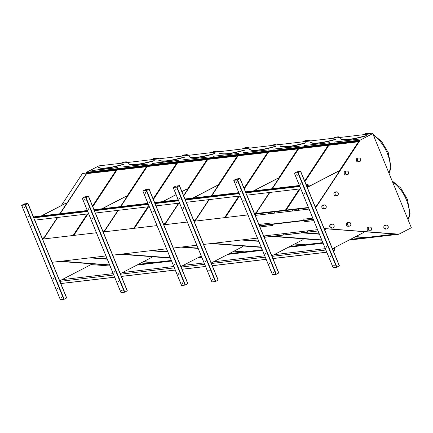 <?xml version="1.0" encoding="UTF-8"?>
<svg xmlns="http://www.w3.org/2000/svg" width="433" height="433" viewBox="0 0 433 433"><rect width="100%" height="100%" fill="white"/><g stroke="black" fill="none" stroke-linecap="round" stroke-linejoin="round"><path stroke-width="0.65" d="M348.949 240.126L398.842 234.248L411.35 227.747L372.737 133.597L360.229 140.097L315.641 207.824M360.229 140.097L86.362 172.372L98.87 165.877L372.737 133.597M24.502 203.883L27.966 203.483L25.114 204.939L21.693 205.339L24.502 203.883M96.424 232.743L42.569 239.086L96.429 232.759M60.414 299.76L63.857 299.398L66.704 297.942L34.764 220.159M52.084 262.301L105.944 255.952M103.178 231.964L157.033 225.62M121.018 292.621L124.46 292.253L127.307 290.803L95.368 213.02M112.688 255.156L166.543 248.813M163.782 224.824L187.337 222.048M181.622 285.477L185.059 285.114L187.911 283.658L155.972 205.875M173.292 248.017L196.847 245.24M194.081 221.252L247.936 214.903M211.921 281.905L215.363 281.542L218.216 280.091L186.271 202.303M203.597 244.445L257.451 238.096M254.685 214.108L308.54 207.764M272.525 274.766L275.967 274.403L278.814 272.947L246.875 195.164M264.195 237.3L318.055 230.957M297.217 171.744L300.681 171.344L297.828 172.799L294.402 173.2L297.217 171.744M98.356 167.225L98.194 167.295A60.593 9.618 157.7 0 0 123.865 164.269L123.919 164.156M137.737 264.655L154.143 262.723L143.069 261.884M107.265 259.178L89.777 257.857M138.295 264.363L152.979 262.636M59.938 261.375L109.706 265.137M61.113 261.234L109.614 264.904M116.071 170.342L86.351 173.682L59.933 213.734M57.454 217.485L43.262 239.005M86.503 173.828L60.203 213.702M57.724 217.453L43.533 238.973M92.538 206.021L116.19 170.169L86.351 173.682M73.101 235.487L87.293 213.967M128.661 163.652L128.493 163.723A60.593 9.618 157.7 0 0 154.17 160.697L154.218 160.583M170.348 258.084L151.306 256.645M143.599 261.608L154.608 262.669L171.414 260.688M154.613 262.441L171.327 260.471M90.243 257.803L107.227 259.086M143.22 261.808L154.608 262.669M91.412 257.667L107.13 258.853M146.376 166.77L116.65 170.115L92.7 206.422M87.758 213.913L73.561 235.433M116.807 170.256L92.797 206.655M88.029 213.88L73.832 235.406M126.69 196.614L146.489 166.597L116.65 170.115M103.4 231.92L104.229 230.659M158.96 160.086L158.792 160.15A60.593 9.618 157.7 0 0 184.469 157.13L184.518 157.017M167.869 252.038L150.381 250.718M198.341 257.516L201.718 257.115M198.899 257.224L201.632 256.899M120.542 254.231L170.31 257.992M121.711 254.095L170.218 257.759M176.675 163.198L146.949 166.543L120.531 206.59M118.057 210.346L103.86 231.866M147.106 166.683L120.802 206.557M118.328 210.314L104.131 231.834M153.141 198.877L176.788 163.024L146.949 166.543M133.7 228.348L147.897 206.828M189.264 156.513L189.097 156.584A60.593 9.618 157.7 0 0 214.773 153.558L214.822 153.444M228.64 253.944L245.051 252.011L233.972 251.172M229.203 253.651L243.887 251.919M150.846 250.658L167.831 251.946M152.015 250.523L167.733 251.714M206.979 159.625L177.254 162.97L153.304 199.277M148.362 206.774L134.165 228.294M177.411 163.111L153.401 199.51M148.633 206.741L134.436 228.261M187.289 189.47L207.093 159.452L177.254 162.97M164.004 224.776L164.832 223.52M261.256 247.373L242.215 245.933M234.502 250.896L245.511 251.957L262.322 249.976M245.516 251.73L262.23 249.76M181.146 247.091L198.13 248.374M234.123 251.091L245.511 251.957M182.315 246.951L198.038 248.141M237.279 156.059L207.553 159.398L183.603 195.705M178.661 203.201L164.464 224.722M207.71 159.539L183.7 195.938M178.932 203.169L164.735 224.689M217.593 185.903L237.392 155.885L207.553 159.398M194.303 221.203L195.137 219.948M249.868 149.369L249.7 149.439A60.593 9.618 157.7 0 0 275.377 146.414L275.426 146.3M289.244 246.799L305.655 244.867L294.575 244.028M258.772 241.322L241.289 240.001M289.807 246.507L304.486 244.78M211.45 243.519L261.218 247.281M212.619 243.378L261.121 247.048M267.583 152.486L237.858 155.826L211.439 195.878M208.96 199.629L194.769 221.149M238.015 155.972L211.71 195.846M209.236 199.597L195.039 221.117M244.044 188.166L267.697 152.313L237.858 155.826M224.608 217.637L238.799 196.111M280.167 145.797L279.999 145.867A60.593 9.618 157.7 0 0 305.676 142.841L305.725 142.733M321.854 240.228L302.819 238.789M295.106 243.752L306.115 244.813L322.926 242.832M306.12 244.585L322.834 242.615M241.749 239.947L258.734 241.23M294.727 243.952L306.115 244.813M242.918 239.812L258.642 240.997M297.882 148.914L268.157 152.259L244.207 188.566M239.265 196.057L225.068 217.577M268.314 152.4L244.304 188.799M239.536 196.025L225.339 217.55M278.197 178.759L297.996 148.741L268.157 152.259M255.091 213.783L255.741 212.803M310.466 142.23L310.304 142.3A60.593 9.618 157.7 0 0 335.976 139.274L336.03 139.161M349.848 239.66L366.253 237.722L355.179 236.889M319.375 234.183L302.045 232.873M350.405 239.368L365.089 237.636M272.205 236.386L321.816 240.136M273.375 236.25L321.724 239.904M328.182 145.342L298.461 148.687L272.043 188.734M269.564 192.49L255.551 213.729M298.613 148.828L272.314 188.707M269.835 192.458L255.822 213.702M304.648 181.021L328.301 145.169L298.461 148.687M285.39 210.216L299.403 188.972M136.839 265.12L171.555 261.029M197.443 257.981L201.859 257.462M227.742 254.409L262.463 250.317M288.346 247.265L323.067 243.178M86.362 172.372L85.983 173.076L359.85 140.801M349.296 239.947L398.842 234.248M137.185 264.942L171.5 260.899M197.789 257.803L201.805 257.326M228.088 254.231L262.409 250.187M288.692 247.086L323.013 243.043M349.474 239.855L398.122 234.188M137.358 264.85L171.473 260.828M197.962 257.711L201.778 257.262M228.267 254.139L262.382 250.117M288.871 246.994L322.98 242.978M355.331 236.808L366.719 237.668L396.558 234.156L363.417 231.65M326.293 228.841L324.198 228.684M302.505 232.819L319.337 234.091M324.133 228.527L398.122 234.118M110.063 266.008L91.022 264.568M103.168 231.947L157.027 225.598M163.771 224.803L187.327 222.026M194.076 221.231L247.93 214.887M338.801 171.62L358.6 141.596L328.761 145.115L304.81 181.422M299.869 188.918L285.856 210.162M315.359 207.147L316.339 205.664M61.313 205.54L82.454 173.492L85.983 173.076M85.929 173.027L359.801 140.752M358.486 141.77L328.918 145.255L304.908 181.654M300.139 188.885L286.126 210.129M355.71 236.613L366.724 237.446L395.394 234.064M303.674 232.678L319.24 233.858M340.771 138.657L340.603 138.728A60.593 9.618 157.7 0 0 366.28 135.702L366.329 135.589M300.654 171.376L339.418 265.802L336.571 267.258L333.129 267.621M294.592 173.097L297.038 171.831L300.47 171.43L298.001 172.707L294.597 173.108M300.935 184.16L300.497 183.781L300.913 184.588L300.935 184.16M330.038 256.304L330.476 256.677L330.06 255.871L330.038 256.304M304.843 193.686L304.404 193.313L304.821 194.119L304.843 193.686M326.13 246.772L326.569 247.146L326.152 246.345L326.13 246.772M297.195 175.046L296.757 174.667L297.173 175.473L297.195 175.046M333.778 265.418L334.216 265.792L333.8 264.985L333.778 265.418M300.978 184.501L300.605 183.781M330.547 256.59L330.168 255.871M304.886 194.027L304.513 193.307M326.639 247.059L326.26 246.339M297.238 175.387L296.865 174.667M334.281 265.705L333.908 264.985M315.035 206.341L316.88 205.383L338.936 171.95L338.362 171.149L307.235 187.327L309.303 186.25L306.905 186.531M338.595 171.122L307.262 187.402M332.512 248.97L334.909 248.683L334.487 247.649L334.806 248.639L334.417 247.687L332.414 248.726L363.742 232.434L363.401 231.606L326.493 228.819L324.615 229.701M326.493 228.819L324.647 229.782M236.261 179.008L240.077 178.488L237.224 179.939L233.76 180.339L236.261 179.008M233.988 180.236L236.434 178.975L239.866 178.575L237.403 179.847L233.993 180.252M240.331 191.299L239.893 190.926L240.31 191.732L240.331 191.299M269.434 263.443L269.878 263.816L269.456 263.015L269.434 263.443M244.239 200.831L243.801 200.452L244.217 201.258L244.239 200.831M265.526 253.917L265.97 254.29L265.548 253.484L265.526 253.917M236.597 182.185L236.153 181.811L236.57 182.618L236.597 182.185M273.174 272.557L273.613 272.931L273.196 272.13L273.174 272.557M240.375 191.64L240.001 190.921M269.943 263.729L269.57 263.01M244.282 201.172L243.909 200.452M266.035 254.203L265.662 253.484M236.64 182.526L236.261 181.806M273.678 272.844L273.304 272.124M175.657 186.152L179.473 185.627L176.621 187.083L173.157 187.478L175.657 186.152M173.384 187.381L175.83 186.12L179.262 185.714L176.799 186.991L173.384 187.381M179.727 198.444L179.289 198.07L179.706 198.871L179.727 198.444M208.83 270.587L209.274 270.961L208.852 270.154L208.83 270.587M183.635 207.97L183.197 207.596L183.614 208.403L183.635 207.97M204.923 261.056L205.366 261.435L204.944 260.628L204.923 261.056M175.993 189.329L175.549 188.956L175.971 189.757L175.993 189.329M212.571 279.702L213.009 280.075L212.592 279.269L212.571 279.702M179.771 198.785L179.397 198.065M209.339 270.874L208.966 270.154M183.679 208.316L183.305 207.591M205.431 261.343L205.058 260.623M176.036 189.67L175.663 188.95M213.079 279.989L212.7 279.269M145.358 189.724L149.169 189.199L146.322 190.655L142.858 191.05L145.358 189.724M143.085 190.948L145.531 189.686L148.963 189.286L146.495 190.563L143.085 190.948M149.428 202.016L148.99 201.637L149.407 202.444L149.428 202.016M178.531 274.159L178.97 274.533L178.553 273.726L178.531 274.159M153.336 211.542L152.898 211.169L153.314 211.975L153.336 211.542M174.623 264.628L175.062 265.001L174.645 264.2L174.623 264.628M145.688 192.901L145.25 192.523L145.667 193.329L145.688 192.901M182.271 283.274L182.71 283.647L182.293 282.841L182.271 283.274M149.472 202.357L149.098 201.637M179.035 274.446L178.661 273.726M153.379 211.883L153.006 211.163M175.127 264.915L174.753 264.195M145.732 193.242L145.358 192.523M182.775 283.561L182.401 282.841M84.754 196.863L88.57 196.344L85.718 197.794L82.254 198.195L84.754 196.863M82.481 198.092L84.928 196.831L88.359 196.43L85.951 197.686L82.481 198.092M88.825 209.155L88.386 208.782L88.803 209.588L88.825 209.155M117.928 281.298L118.366 281.672L117.949 280.871L117.928 281.298M92.732 218.687L92.294 218.308L92.711 219.114L92.732 218.687M114.02 271.772L114.458 272.146L114.041 271.339L114.02 271.772M85.084 200.041L84.646 199.667L85.063 200.474L85.084 200.041M121.668 290.413L122.106 290.787L121.689 289.986L121.668 290.413M88.868 209.496L88.494 208.776M118.436 281.585L118.057 280.865M92.776 219.028L92.402 218.308M114.528 272.059L114.15 271.339M85.128 200.382L84.754 199.662M122.171 290.7L121.797 289.98M21.877 205.237L24.324 203.97L27.755 203.57L25.293 204.847L21.883 205.247M28.221 216.3L27.782 215.921L28.199 216.727L28.221 216.3M57.324 288.443L57.768 288.816L57.345 288.01L57.324 288.443M32.129 225.826L31.69 225.452L32.107 226.259L32.129 225.826M53.416 278.912L53.854 279.285L53.438 278.484L53.416 278.912M24.486 207.185L24.042 206.806L24.459 207.613L24.486 207.185M61.064 297.558L61.502 297.931L61.085 297.125L61.064 297.558M28.264 216.641L27.891 215.921M57.833 288.73L57.459 288.01M32.172 226.167L31.798 225.447M53.925 279.198L53.551 278.479M24.529 207.526L24.151 206.806M61.567 297.844L61.194 297.125M254.431 213.485L256.276 212.522L269.488 192.496M271.962 188.745L278.332 179.089L277.759 178.288L253.446 190.926M277.991 178.261L253.673 190.899M271.81 255.86L303.138 239.579L302.797 238.751L271.946 236.418M193.827 220.624L195.678 219.666L208.885 199.64M211.358 195.889L217.729 186.233L217.155 185.432L192.842 198.07M217.388 185.405L193.069 198.043M211.207 263.004L242.534 246.723L242.199 245.895L211.185 243.552M163.522 224.197L165.374 223.239L178.585 203.212M183.576 195.64L187.429 189.806L186.856 189.005L181.909 191.575M176.079 194.606L162.537 201.643M187.088 188.977L181.941 191.651M176.112 194.682L162.77 201.616M198.152 248.423L180.886 247.119M180.907 266.576L201.258 255.995M102.924 231.341L104.77 230.378L117.982 210.351M120.455 206.601L126.826 196.945L126.252 196.144L101.934 208.782M126.485 196.117L102.166 208.755M120.304 273.716L151.631 257.435L151.29 256.607L120.282 254.263M42.32 238.48L44.166 237.522L57.378 217.496M59.851 213.745L66.222 204.089L65.648 203.288L41.335 215.926M65.881 203.261L41.563 215.899M59.7 280.86L91.027 264.579L90.686 263.746L59.678 261.402M60.647 283.534L114.642 277.169M121.251 276.389L175.246 270.03M181.855 269.25L205.551 266.457M212.294 265.662L266.149 259.313M272.898 258.517L326.753 252.174M59.765 281.38L113.76 275.015M120.369 274.235L174.364 267.875M180.967 267.096L204.663 264.303M211.412 263.508L265.267 257.159M272.016 256.363L325.87 250.02M61.968 279.68L113.197 273.64M122.571 272.536L173.801 266.501M183.175 265.397L204.1 262.928M213.48 261.824L264.704 255.784M274.078 254.68L325.307 248.645M332.49 248.91L334.806 248.639M308.87 185.189L309.303 186.25M308.951 185.178L309.373 186.212M34.662 220.17L88.657 213.81M95.265 213.031L149.261 206.665M155.869 205.886L179.56 203.093M186.168 202.319L240.163 195.954M246.772 195.175L300.767 188.81M33.709 217.853L87.704 211.488M94.313 210.709L148.308 204.344M154.917 203.57L178.613 200.777M185.216 199.997L239.211 193.632M245.82 192.853L299.815 186.493M33.704 217.474L87.558 211.125M94.302 210.33L148.162 203.981M154.906 203.185L178.461 200.414M185.21 199.618L239.065 193.27M245.814 192.474L299.668 186.125M333.074 250.339L334.46 250.177L333.264 250.799M334.909 248.683L334.46 250.177M334.487 247.649L334.996 248.683L334.52 250.247L333.296 250.88M60.809 283.572L114.664 277.223M121.413 276.433L175.268 270.084M182.017 269.288L205.572 266.512M212.322 265.716L266.176 259.372M272.92 258.577L326.78 252.228M33.639 217.312L34.829 216.689L87.304 210.508M94.053 209.713L147.907 203.364M154.657 202.568L178.207 199.797M184.956 199.001L238.81 192.653M245.56 191.857L299.414 185.508M306.163 184.712L307.544 184.55L306.348 185.172M306.883 186.477L309.27 186.168L308.848 185.129L307.544 184.55M309.2 186.206L308.789 185.205L307.549 184.647L306.385 185.254M306.472 185.476L308.789 185.205M312.788 218.118L303.56 219.201M271.41 222.995L258.788 224.478M261.922 213.756L262.057 214.043L261.922 213.756M274.646 212.257L274.776 212.543L274.646 212.257M255.562 214.508L255.692 214.79L255.562 214.508M268.281 213.009L268.417 213.29L268.281 213.009M281.006 211.51L281.136 211.791L281.006 211.51M292.226 210.184L292.356 210.47L292.226 210.184M304.946 208.684L305.081 208.971L304.946 208.684M285.861 210.936L285.996 211.223L285.861 210.936M298.586 209.437L298.716 209.724L298.586 209.437M301.855 208.598L254.642 214.01M308.431 207.499L254.507 213.669M347.206 174.802L346.048 174.937A1.927 1.656 -96.7 0 1 344.397 173.942A1.927 1.656 -96.7 0 1 344.495 171.82A1.927 1.656 -96.7 0 1 345.599 171.105L346.757 170.97A1.927 1.656 -96.7 0 1 348.625 172.691A1.927 1.656 -96.7 0 1 347.206 174.802A1.927 1.656 -96.7 0 1 345.556 173.806A1.927 1.656 -96.7 0 1 345.653 171.684A1.927 1.656 -96.7 0 1 346.757 170.97M359.276 161.753L358.123 161.888A1.927 1.656 -96.7 0 1 356.256 160.167A1.927 1.656 -96.7 0 1 357.669 158.061L358.827 157.926A1.927 1.656 -96.7 0 1 360.478 158.922A1.927 1.656 -96.7 0 1 360.38 161.044A1.927 1.656 -96.7 0 1 359.276 161.753A1.927 1.656 -96.7 0 1 357.409 160.031A1.927 1.656 -96.7 0 1 358.827 157.926M370.193 230.849L369.035 230.984A1.927 1.656 -96.7 0 1 368.764 230.989A1.927 1.656 -96.7 0 1 367.157 229.106A1.927 1.656 -96.7 0 1 368.586 227.157L369.744 227.022A1.927 1.656 -96.7 0 1 371.611 228.743A1.927 1.656 -96.7 0 1 370.193 230.849A1.927 1.656 -96.7 0 1 369.917 230.854A1.927 1.656 -96.7 0 1 368.31 228.97A1.927 1.656 -96.7 0 1 369.744 227.022M386.848 228.97L385.689 229.106A1.927 1.656 -96.7 0 1 385.413 229.111A1.927 1.656 -96.7 0 1 383.806 227.222A1.927 1.656 -96.7 0 1 385.24 225.274L386.393 225.138A1.927 1.656 -96.7 0 1 388.26 226.86A1.927 1.656 -96.7 0 1 386.848 228.97A1.927 1.656 -96.7 0 1 386.572 228.976A1.927 1.656 -96.7 0 1 384.964 227.087A1.927 1.656 -96.7 0 1 386.393 225.138M259.811 226.968L272.427 225.479M304.583 221.691L313.806 220.603M314.066 230.924L313.936 230.637L314.066 230.924M301.346 232.424L301.211 232.137L301.346 232.424M307.706 231.677L307.571 231.39L307.706 231.677M294.987 233.176L294.851 232.889L294.987 233.176M283.767 234.497L283.631 234.21L283.767 234.497M271.042 235.996L270.912 235.709L271.042 235.996M290.126 233.744L289.996 233.463L290.126 233.744M277.407 235.243L277.272 234.962L277.407 235.243M264.682 236.743L264.552 236.461L264.682 236.743M318.028 230.892L274.149 236.088M274.246 236.12L267.21 236.905M267.307 236.938L264.033 237.257M324.837 208.706L323.678 208.841A1.927 1.656 -96.7 0 1 322.028 207.845A1.927 1.656 -96.7 0 1 322.125 205.724A1.927 1.656 -96.7 0 1 323.229 205.015L324.382 204.879A1.927 1.656 -96.7 0 1 326.255 206.601A1.927 1.656 -96.7 0 1 324.837 208.706A1.927 1.656 -96.7 0 1 323.18 207.71A1.927 1.656 -96.7 0 1 323.278 205.588A1.927 1.656 -96.7 0 1 324.382 204.879M336.906 195.656L335.748 195.797A1.927 1.656 -96.7 0 1 333.881 194.076A1.927 1.656 -96.7 0 1 335.299 191.965L336.457 191.83A1.927 1.656 -96.7 0 1 338.108 192.826A1.927 1.656 -96.7 0 1 338.011 194.947A1.927 1.656 -96.7 0 1 336.906 195.656A1.927 1.656 -96.7 0 1 335.039 193.935A1.927 1.656 -96.7 0 1 336.457 191.83M332.76 228.023L331.602 228.159A1.927 1.656 -96.7 0 1 331.326 228.164A1.927 1.656 -96.7 0 1 329.719 226.28A1.927 1.656 -96.7 0 1 331.153 224.332L332.306 224.197A1.927 1.656 -96.7 0 1 334.173 225.918A1.927 1.656 -96.7 0 1 332.76 228.023A1.927 1.656 -96.7 0 1 332.484 228.029A1.927 1.656 -96.7 0 1 330.877 226.145A1.927 1.656 -96.7 0 1 332.306 224.197M349.409 226.145L348.256 226.28A1.927 1.656 -96.7 0 1 347.98 226.286A1.927 1.656 -96.7 0 1 346.373 224.402A1.927 1.656 -96.7 0 1 347.802 222.454L348.96 222.313A1.927 1.656 -96.7 0 1 350.827 224.034A1.927 1.656 -96.7 0 1 349.409 226.145A1.927 1.656 -96.7 0 1 349.139 226.15A1.927 1.656 -96.7 0 1 347.531 224.262A1.927 1.656 -96.7 0 1 348.96 222.313M33.812 217.837L27.939 203.515M117.462 167.69L91.866 170.591L117.646 167.511M91.953 170.467L117.722 167.549M98.194 167.295L98.329 167.192C101.181 169.087 109.701 168.074 123.887 164.15L123.973 164.204M123.86 164.383A60.685 9.629 157.7 0 1 98.145 167.414M127.892 162.456A23.404 11.431 -117.5 0 0 122.203 162.613L125.976 161.769L129.061 162.315M147.761 164.118L122.171 167.019L147.945 163.939M122.166 167.008L148.005 163.977M154.159 160.811A60.685 9.629 157.7 0 1 128.444 163.842M158.191 158.884A23.404 11.431 -117.5 0 0 152.508 159.046L156.281 158.197L159.36 158.743M178.066 160.551L152.47 163.452L178.347 160.405M152.557 163.322L178.244 160.367M158.792 160.15L158.933 160.048C161.785 161.947 170.304 160.93 184.49 157.011L184.577 157.06M184.458 157.244A60.685 9.629 157.7 0 1 158.743 160.275M188.496 155.312A23.404 11.431 -117.5 0 0 182.807 155.474L186.58 154.624L189.659 155.176M208.365 156.979L182.769 159.864M189.097 156.584L189.237 156.475C192.09 158.375 200.609 157.363 214.79 153.439L214.882 153.493M214.763 153.672A60.685 9.629 157.7 0 1 189.048 156.703M218.795 151.739A23.404 11.431 -117.5 0 0 213.112 151.902L216.884 151.052L219.964 151.604M238.67 153.406L213.068 156.291M245.235 149.98L245.094 149.867C230.908 153.791 222.389 154.803 219.536 152.903L219.396 153.011A60.593 9.618 157.7 0 0 245.073 149.986L245.224 149.98M245.062 150.099A60.685 9.629 157.7 0 1 219.347 153.13M249.094 148.167A23.404 11.431 -117.5 0 0 243.411 148.33L247.183 147.485L250.263 148.032M268.969 149.834L243.373 152.725M275.366 146.527A60.685 9.629 157.7 0 1 249.652 149.558M279.399 144.6A23.404 11.431 -117.5 0 0 273.71 144.763L277.488 143.913L280.568 144.46M299.268 146.262L273.678 149.163L299.447 146.073M273.759 149.039L299.528 146.127M279.999 145.867L280.14 145.764C282.993 147.658 291.512 146.646 305.698 142.728L305.785 142.776M305.666 142.955A60.685 9.629 157.7 0 1 279.951 145.986M309.698 141.028A23.404 11.431 -117.5 0 0 304.015 141.19L307.787 140.341L310.867 140.887M329.573 142.695L303.977 145.58M310.304 142.3L310.439 142.192C313.292 144.092 321.811 143.079 335.997 139.155L336.089 139.204M335.97 139.388A60.685 9.629 157.7 0 1 310.255 142.419M340.002 137.456A23.404 11.431 -117.5 0 0 334.314 137.618L338.092 136.768L341.172 137.321M366.269 135.816A60.685 9.629 157.7 0 1 340.555 138.847M334.244 142.143L360.153 138.977M407.908 219.352A23.404 11.431 -117.5 0 0 406.408 199.889A23.404 11.431 -117.5 0 0 392.542 181.887M388.845 172.864A23.404 11.431 -117.5 0 0 387.346 153.406A23.404 11.431 -117.5 0 0 373.479 135.405M370.302 133.884A23.404 11.431 -117.5 0 0 364.618 134.046L363.352 134.706M359.91 139.004L334.281 142.024L359.91 139.004M339.304 265.889L300.567 171.43M336.917 267.134L298.18 172.67M336.571 267.258L297.828 172.799M333.145 267.664L294.402 173.2M297.422 172.772L297.038 171.831M297.363 172.783L296.978 171.852M245.922 192.842L240.05 178.52M278.706 273.034L239.963 178.575M276.314 274.273L237.576 179.814M275.967 274.403L237.224 179.939M272.541 274.803L233.804 180.345M236.824 179.917L236.434 178.975M236.759 179.922L236.375 178.997M185.324 199.986L179.446 185.66M218.102 280.178L179.359 185.714M215.71 281.418L176.973 186.959M215.363 281.542L176.621 187.083M211.937 281.948L173.2 187.484M176.22 187.061L175.83 186.12M176.155 187.067L175.776 186.136M155.019 203.553L149.147 189.232M187.798 283.745L149.06 189.286M185.411 284.99L146.668 190.525M185.059 285.114L146.322 190.655M181.638 285.515L142.895 191.056M145.916 190.628L145.531 189.686M145.856 190.639L145.472 189.708M94.416 210.698L88.543 196.376M127.194 290.889L88.456 196.43M124.807 292.129L86.07 197.67M124.46 292.253L85.718 197.794M121.034 292.659L82.292 198.2M85.312 197.773L84.928 196.831M85.252 197.778L84.868 196.853M66.595 298.034L27.853 203.57M64.203 299.273L25.466 204.814M63.857 299.398L25.114 204.939M60.431 299.804L21.693 205.339M24.713 204.917L24.324 203.97M24.649 204.923L24.264 203.992M313.238 219.212L259.243 225.577M309.075 209.069L255.08 215.434M308.567 207.824L301.969 208.603M301.801 208.625L295.03 209.42M294.862 209.442L288.091 210.238M287.923 210.259L278.608 211.358M278.441 211.374L271.67 212.175M271.496 212.192L264.731 212.993M264.558 213.009L257.792 213.81M257.619 213.832L254.572 214.189M308.496 207.661L302.023 208.425M259.362 225.869L313.357 219.504M263.518 236.012L317.519 229.652M267.405 236.948L274.1 236.158M311.587 231.742L318.06 230.978L311.554 231.752M304.648 232.559L311.338 231.769M297.709 233.376L304.399 232.586M288.226 234.491L297.46 233.403M264.206 237.322L267.156 236.975M281.288 235.308L287.977 234.524M274.343 236.131L281.039 235.341M122.203 162.613L120.942 163.273M154.327 160.692L154.191 160.583C140.005 164.502 131.486 165.514 128.633 163.62L128.493 163.723M152.508 159.046L151.241 159.701M182.807 155.474L181.541 156.129M213.112 151.902L211.845 152.562M243.411 148.33L242.144 148.99M275.502 146.349L275.393 146.294C261.207 150.219 252.693 151.231 249.841 149.336L249.7 149.439M273.71 144.763L272.449 145.418M304.015 141.19L302.748 141.845M334.314 137.618L333.053 138.273M392.119 180.864L400.682 187.944L407.35 199.164L410.04 213.469L408.893 218.097L408.016 219.623M373.057 134.376L381.619 141.461L388.287 152.681L390.977 166.986L389.824 171.614L388.953 173.135M364.618 134.046L368.391 133.196L371.471 133.748M366.41 135.637L366.302 135.583C352.116 139.507 343.596 140.519 340.744 138.62L340.603 138.728M339.418 265.802L300.681 171.344M333.107 267.654L294.364 173.195M278.814 272.947L246.913 195.159M245.96 192.837L240.077 178.488M272.503 274.798L233.76 180.339M218.216 280.091L186.309 202.298M185.356 199.981L179.473 185.627M211.899 281.943L173.157 187.478M187.911 283.658L156.01 205.87M155.057 203.553L149.169 189.199M181.595 285.509L142.858 191.05M127.307 290.803L95.406 213.014M94.454 210.692L88.57 196.344M120.996 292.654L82.254 198.195M66.704 297.942L34.802 220.153M33.85 217.837L27.966 203.483M60.393 299.793L21.65 205.334M267.377 236.959L274.138 236.158M304.615 232.57L311.376 231.769M297.677 233.387L304.437 232.591M288.194 234.502L297.498 233.409M264.211 237.333L267.199 236.975M281.255 235.319L288.015 234.524M274.316 236.137L281.077 235.341"/></g></svg>
